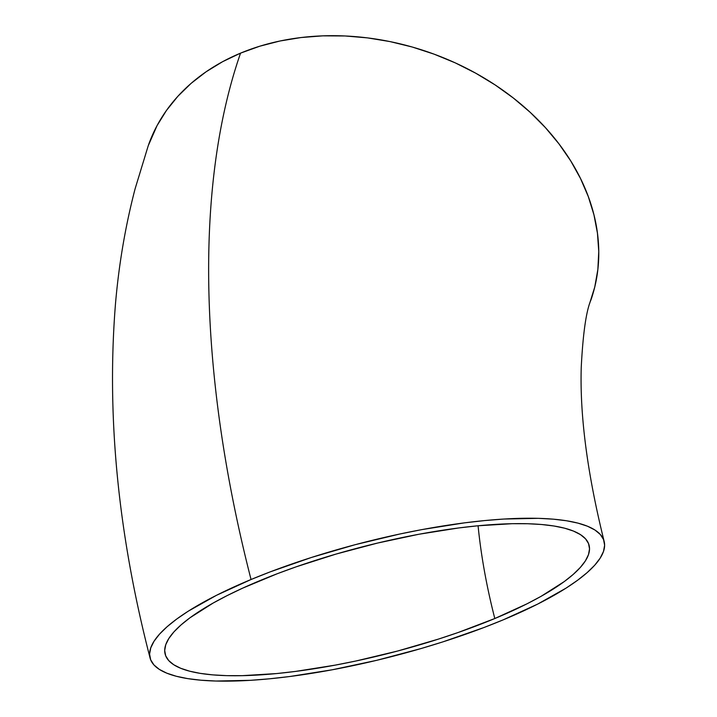 <?xml version="1.0" encoding="UTF-8"?>
<svg xmlns="http://www.w3.org/2000/svg" width="717" height="717" viewBox="0 0 717 717"><rect width="100%" height="100%" fill="white"/><g stroke="black" fill="none" stroke-linecap="round" stroke-linejoin="round"><path stroke-width="1.08" d="M590.889 300.118A234.405 180.55 -160.8 0 0 502.357 89.858A234.405 180.55 -160.8 0 0 240.553 53.139A825.267 399.046 67.4 0 0 251.049 579.506A234.405 58.749 -14.4 0 1 480.023 521.044A234.405 58.749 -14.4 0 1 604.395 542.518A234.405 58.749 -14.4 0 1 503.173 619.864A234.405 58.749 -14.4 0 1 274.199 678.336A234.405 58.749 -14.4 0 1 149.826 656.862A234.405 58.749 -14.4 0 1 251.049 579.506A825.267 399.046 -112.6 0 1 240.553 53.139A234.405 180.55 -160.8 0 0 148.518 144.906M478.078 525.767A372.015 179.886 67.4 0 0 494.811 618.529A218.855 54.851 -14.4 0 1 281.028 673.12A218.855 54.851 -14.4 0 1 164.91 653.062A218.855 54.851 -14.4 0 1 259.411 580.842A218.855 54.851 -14.4 0 1 473.193 526.26A218.855 54.851 -14.4 0 1 589.32 546.309A218.855 54.851 -14.4 0 1 494.811 618.529A372.015 179.886 -112.6 0 1 478.078 525.767M148.204 145.802L157.077 125.583L166.514 110.382L177.897 96.257L191.134 83.351L206.084 71.799L222.611 61.689L240.553 53.139L259.733 46.22L279.98 41.003L301.086 37.535L322.856 35.85L345.065 35.967L367.516 37.884L389.994 41.586L412.266 47.026L434.135 54.169L455.376 62.926L475.792 73.233L495.187 84.973L513.372 98.041L530.168 112.309L545.422 127.644L558.982 143.902L570.723 160.913L580.519 178.524L588.29 196.557L593.954 214.84L597.449 233.204L598.758 251.47L597.861 269.467L594.76 287.006L589.491 303.927M251.049 579.506L270.219 571.861L311.456 557.459L355.211 544.678L399.817 534.013L421.892 529.603L464.553 522.845L484.719 520.569L503.845 519.045L538.27 518.337L553.237 519.162L566.502 520.757L577.947 523.123L587.456 526.215L594.94 530.015L600.326 534.497L603.562 539.596L604.619 545.279L603.481 551.481L600.165 558.149L594.707 565.22L587.142 572.614L577.561 580.277L566.054 588.128L537.696 604.081L503.173 619.864L484.002 627.509L442.765 641.912L421.103 648.535L376.703 660.312L332.329 669.768L289.677 676.525L269.511 678.802L250.376 680.325L215.951 681.033L200.984 680.209L187.72 678.614L176.274 676.256L166.765 673.155L159.282 669.355L153.895 664.883L150.66 659.774L149.602 654.092L150.74 647.89L154.056 641.222L159.515 634.151L167.079 626.757L176.66 619.094L188.168 611.242L216.525 595.289L251.049 579.506M494.811 618.529L527.049 603.795L541.075 596.329L564.27 581.568L573.215 574.416L580.268 567.505L585.377 560.9L588.469 554.68L589.526 548.881L588.54 543.585L585.52 538.817L580.492 534.64L573.501 531.091L564.629 528.196L553.936 526L541.55 524.503L527.578 523.733L512.162 523.697L477.576 525.812L458.746 527.945L418.925 534.255L377.492 543.083L336.04 554.08L296.175 566.824L277.309 573.708L242.651 588.155L227.181 595.585L213.155 603.042L189.951 617.803L181.007 624.955L173.953 631.865L168.853 638.471L165.752 644.691L164.695 650.489L165.681 655.795L168.701 660.554L173.729 664.731L180.72 668.28L189.602 671.175L200.285 673.371L212.671 674.867L226.644 675.638L242.059 675.674L276.645 673.559L295.476 671.426L335.296 665.116L355.919 661.002L397.559 651.045L438.41 639.107L458.046 632.546L494.811 618.529M590.916 300.029C586.228 310.828 583.011 333.109 581.263 366.844C579.721 415.475 587.348 473.65 604.153 541.389M148.267 145.623L135.101 188.813C125.475 225.703 118.95 263.883 115.518 303.372C106.448 415.663 117.964 533.869 150.068 657.982"/></g></svg>
